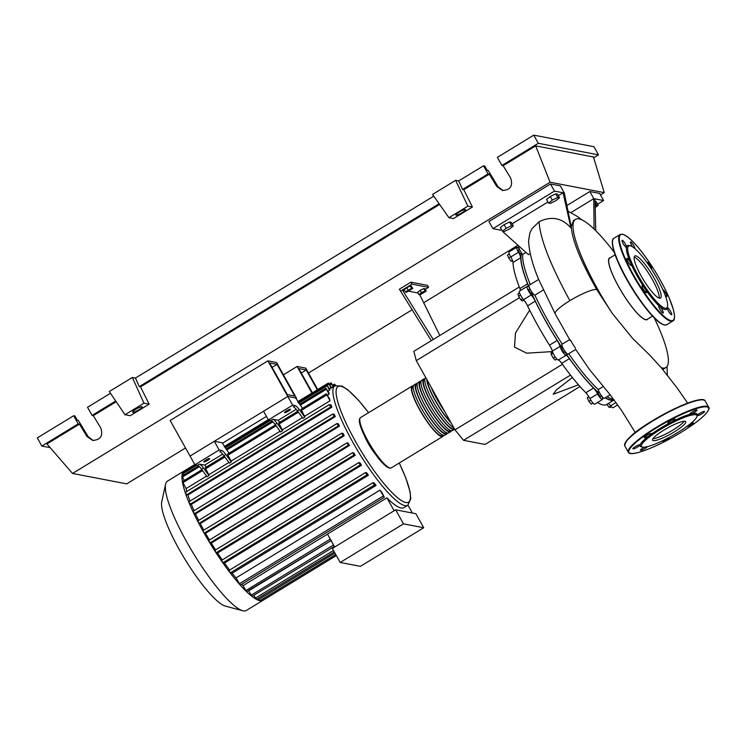 <?xml version="1.0" encoding="UTF-8"?>
<svg xmlns="http://www.w3.org/2000/svg" width="746" height="746" viewBox="0 0 746 746"><rect width="100%" height="100%" fill="white"/><g stroke="black" fill="none" stroke-linecap="round" stroke-linejoin="round"><path stroke-width="1.12" d="M312.36 392.806L298.81 368.561L306.233 369.988L317.302 389.794M306.233 369.988L301.291 373M317.712 389.543L305.748 368.123L297.095 366.463L311.949 393.049M297.095 366.463L283.415 374.809M613.818 399.548A87.012 17.801 -121.4 0 1 605.398 397.683M598.46 392.48A87.012 17.801 -121.4 0 1 564.899 352M562.325 348.177A87.012 17.801 -121.4 0 1 545.54 320.677A87.012 17.801 -121.4 0 1 531.646 293.15M521.976 253.491L520.969 254.106A2.303 0.476 -121.4 0 1 520.121 253.454A2.303 0.476 -121.4 0 1 518.862 251.439A2.303 0.476 -121.4 0 1 518.573 250.171L519.58 249.565M531.385 293.262A2.303 0.476 -121.4 0 1 531.329 293.346A2.303 0.476 -121.4 0 1 531.236 293.355A2.303 0.476 -121.4 0 1 529.623 291.444A2.303 0.476 -121.4 0 1 528.933 289.411A2.303 0.476 -121.4 0 1 529.026 289.401M565.319 351.748L564.312 352.354A2.303 0.476 -121.4 0 1 563.081 351.207A2.303 0.476 -121.4 0 1 561.897 348.904A2.303 0.476 -121.4 0 1 561.915 348.419L562.913 347.813M601.602 395.958L600.595 396.574A2.303 0.476 -121.4 0 1 598.786 394.485A2.303 0.476 -121.4 0 1 598.199 392.638L599.197 392.032M405.414 292.022L411.578 288.264L412.706 288.488L406.551 292.236L405.414 292.022L404.136 289.728L406.645 287.742L407.931 290.035M406.645 287.742L410.291 285.97L411.578 288.264M410.291 285.97L411.428 286.194L412.706 288.488M418.935 294.614L421.443 292.628L425.089 290.865L426.227 291.08L420.073 294.838L418.935 294.614L417.648 292.32L420.166 290.334L421.443 292.628M420.166 290.334L423.812 288.571L425.089 290.865M423.812 288.571L424.94 288.786L426.227 291.08M418.04 293.01L408.668 291.21M404.519 290.418L402.402 290.007L412.016 284.142L410.915 282.165L427.505 285.354L428.605 287.331L412.016 284.142M425.267 289.364L428.605 287.331M410.915 282.165L399.371 289.206L431.309 340.67M433.23 339.495L402.402 290.007L400.471 291.182M419.765 294.773L439.823 335.476M570.494 375.107L463.564 440.317L485.068 444.448L580.015 386.54M463.564 440.317L454.967 429.836L416.287 360.626L519.477 297.701M454.967 429.836L562.409 364.318M529.66 310.15L515.477 333.005L514.526 347.123L526.657 353.175L552.432 351.58M416.287 360.626L413.834 351.329L519.319 287.005M572.415 377.532L556.451 389.841L553.215 394.27L578.495 384.815M611.403 406.682L610.135 407.456L608.997 407.241L606.918 404.313M610.881 406.085L608.997 407.241M592.949 403.036L591.149 404.136L588.902 401.395L587.223 397.926L588.771 396.592M588.948 396.872L587.223 397.926M590.869 400.192L588.902 401.395M555.183 356.886L553.224 358.08L555.229 360.094L556.898 359.078M552.544 351.935L551.145 352.793L551.182 354.425L553.224 358.08M553.094 353.259L551.182 354.425M520.531 295.09L518.582 296.274L520.848 299.864L522.47 301.02L523.944 300.116M522.778 298.689L520.848 299.864M519.552 292.87L517.938 293.849L518.582 296.274M509.266 253.845L507.513 254.918L508.707 257.976L511.047 261.249L512.744 261.119M510.674 256.783L508.707 257.976M512.483 260.373L511.047 261.249M529.8 288.889A87.012 17.801 -121.4 0 1 521.426 253.836M513.024 262.433L520.717 257.743A6.91 1.417 58.6 0 0 518.479 252.269L510.786 256.96A6.91 1.417 -121.4 0 1 513.024 262.433A87.468 17.895 58.6 0 0 519.915 288.553A6.91 1.417 -121.4 0 1 520.456 290.539M520.717 257.743A87.468 17.895 58.6 0 0 527.608 283.853L519.915 288.553M527.133 286.464L519.44 291.154A5.754 1.175 58.6 0 0 520.242 294.521A5.754 1.175 58.6 0 0 523.561 299.659A6.91 1.417 -121.4 0 1 527.553 305.869L535.255 301.17A6.91 1.417 58.6 0 0 531.255 294.968A5.754 1.175 58.6 0 1 527.944 289.83A5.754 1.175 58.6 0 1 527.133 286.464A5.754 1.175 58.6 0 1 527.506 286.473A6.91 1.417 58.6 0 0 527.963 286.492A6.91 1.417 58.6 0 0 527.608 283.853M518.479 252.269A5.754 1.175 58.6 0 1 516.782 247.224A5.754 1.175 58.6 0 1 519.169 249.183A6.91 1.417 58.6 0 0 519.505 249.602M602.106 396.62A6.91 1.417 58.6 0 0 602.348 398.019A5.754 1.175 58.6 0 1 602.395 399.52L594.693 404.211A5.754 1.175 58.6 0 1 589.937 398.588L597.63 393.888A6.91 1.417 58.6 0 0 593.555 388.06L585.852 392.76A6.91 1.417 -121.4 0 1 589.937 398.588M597.49 402.514A87.468 17.895 58.6 0 0 606.601 404.509L614.098 399.931M605.183 397.823A87.468 17.895 58.6 0 0 614.098 399.921M608.279 403.483A6.91 1.417 -121.4 0 1 610.638 405.777A5.754 1.175 58.6 0 0 613.025 407.736L617.697 404.892M561.71 363.33L569.403 358.639A6.91 1.417 58.6 0 0 566 355.338L558.297 360.038A6.91 1.417 -121.4 0 1 561.71 363.33A87.468 17.895 58.6 0 0 585.852 392.76M569.403 358.639A87.468 17.895 58.6 0 0 593.555 388.06M527.553 305.869A87.468 17.895 58.6 0 0 549.504 345.137A6.91 1.417 -121.4 0 1 552.31 351.114A5.754 1.175 58.6 0 0 555.052 356.7A5.754 1.175 58.6 0 0 558.297 360.038M552.31 351.114L560.013 346.414A6.91 1.417 58.6 0 0 557.197 340.446L549.504 345.137M535.255 301.17A87.468 17.895 58.6 0 0 557.197 340.446M560.013 346.414A5.754 1.175 58.6 0 0 562.754 352.009A5.754 1.175 58.6 0 0 566 355.338M597.63 393.888A5.754 1.175 58.6 0 0 602.395 399.52M516.782 247.224L509.08 251.915A5.754 1.175 58.6 0 0 510.786 256.96M443.553 435.394A29.467 6.033 -121.4 0 1 442.863 436.429A29.467 6.033 -121.4 0 1 441.66 436.578A29.467 6.033 -121.4 0 1 420.986 412.081A29.467 6.033 -121.4 0 1 412.174 386.102A29.467 6.033 -121.4 0 1 413.368 385.952A29.467 6.033 -121.4 0 1 413.405 385.962M416.016 383.752L414.095 384.927A29.467 6.033 58.6 0 0 422.907 410.906A29.467 6.033 58.6 0 0 443.59 435.403A29.467 6.033 58.6 0 0 444.784 435.254L446.705 434.079A29.467 6.033 -121.4 0 1 445.511 434.228A29.467 6.033 -121.4 0 1 424.828 409.74A29.467 6.033 -121.4 0 1 416.016 383.752A29.467 6.033 -121.4 0 1 417.219 383.603A29.467 6.033 -121.4 0 1 417.256 383.612M451.246 430.703A29.467 6.033 -121.4 0 1 450.556 431.729A29.467 6.033 -121.4 0 1 449.362 431.887A29.467 6.033 -121.4 0 1 428.68 407.391A29.467 6.033 -121.4 0 1 419.867 381.411L417.947 382.586A29.467 6.033 58.6 0 0 426.759 408.566A29.467 6.033 58.6 0 0 447.432 433.053A29.467 6.033 -121.4 0 1 446.705 434.079M447.432 433.053A29.467 6.033 58.6 0 0 448.635 432.904L450.556 431.729M419.867 381.411A29.467 6.033 -121.4 0 1 421.07 381.262A29.467 6.033 -121.4 0 1 421.098 381.262M423.719 379.061L421.788 380.236A29.467 6.033 58.6 0 0 430.601 406.216A29.467 6.033 58.6 0 0 451.283 430.712A29.467 6.033 58.6 0 0 452.477 430.563L454.407 429.388A29.467 6.033 -121.4 0 1 453.204 429.537A29.467 6.033 -121.4 0 1 432.531 405.041A29.467 6.033 -121.4 0 1 423.719 379.061A29.467 6.033 -121.4 0 1 424.912 378.912A29.467 6.033 -121.4 0 1 424.95 378.921M427.244 380.236A28.553 5.837 58.6 0 0 450.584 421.984M424.847 379.453L424.194 379.845A28.553 5.837 58.6 0 0 432.736 405.013A28.553 5.837 58.6 0 0 452.766 428.745A28.553 5.837 58.6 0 0 453.922 428.596L454.183 428.437M420.996 381.803L420.343 382.194A28.553 5.837 58.6 0 0 428.885 407.363A28.553 5.837 58.6 0 0 448.915 431.095A28.553 5.837 58.6 0 0 450.08 430.946L450.724 430.554M417.145 384.143L416.501 384.544A28.553 5.837 58.6 0 0 425.034 409.713A28.553 5.837 58.6 0 0 445.073 433.435A28.553 5.837 58.6 0 0 446.229 433.295L446.873 432.894M413.303 386.493L412.65 386.885A28.553 5.837 58.6 0 0 421.192 412.053A28.553 5.837 58.6 0 0 441.222 435.785A28.553 5.837 58.6 0 0 442.378 435.636L443.031 435.244M425.863 377.756L425.64 377.886A29.467 6.033 58.6 0 0 433.426 402.085A29.467 6.033 58.6 0 0 453.885 427.896M451.097 422.907A29.467 6.033 -121.4 0 1 426.731 379.313M431.113 387.155A29.467 6.033 58.6 0 0 444.775 411.605M263.375 600.054A75.747 15.498 -121.4 0 1 262.993 600.325L246.367 610.461A75.747 15.498 -121.4 0 1 243.289 610.853A75.747 15.498 -121.4 0 1 242.73 610.722A75.747 15.498 -121.4 0 1 193.699 553.858A75.747 15.498 -121.4 0 1 165.593 484.229A75.747 15.498 -121.4 0 1 167.486 481.114L184.113 470.978A75.747 15.498 -121.4 0 1 184.523 470.763L194.771 464.516M262.993 600.325A75.747 15.498 -121.4 0 1 262.573 600.539A75.747 15.498 -121.4 0 1 259.916 600.707L258.247 598.32M284.72 412.659A3.338 0.597 -29.2 0 1 284.59 412.585A3.338 0.597 -29.2 0 1 286.912 410.608A3.338 0.597 -29.2 0 1 290.297 409.256A3.338 0.597 -29.2 0 1 290.418 409.33A3.338 0.597 -29.2 0 1 288.105 411.298A3.338 0.597 -29.2 0 1 284.72 412.659M203.9 461.942A3.338 0.597 -29.2 0 1 203.779 461.867A3.338 0.597 -29.2 0 1 206.101 459.89A3.338 0.597 -29.2 0 1 209.486 458.538A3.338 0.597 -29.2 0 1 209.607 458.613A3.338 0.597 -29.2 0 1 207.285 460.59A3.338 0.597 -29.2 0 1 203.9 461.942M334.684 547.005L327.466 534.089L386.922 497.824A69.993 14.314 58.6 0 0 401.078 507.989A69.993 14.314 58.6 0 0 403.922 507.634L407.773 505.294A69.993 14.314 -121.4 0 1 404.929 505.648A69.993 14.314 -121.4 0 1 352.653 441.94A69.993 14.314 -121.4 0 1 334.889 385.766L329.518 389.048L331.047 388.116L328.454 382.996L331.532 387.817M403.502 523.86L423.719 527.739L415.867 513.705L395.66 509.826L332.352 548.431L340.204 562.465L403.502 523.86L395.66 509.826M423.719 527.739L360.411 566.354L340.204 562.465M407.969 505.163L412.37 513.034M386.922 497.824L394.14 510.749M336.334 555.556L262.583 600.539L261.706 599.644M335.747 554.492L259.916 600.707A75.747 15.498 -121.4 0 1 256.4 599.355L253.929 595.429M334.311 551.928L256.4 599.355A75.747 15.498 -121.4 0 1 251.999 596.408L248.66 590.851L331.093 540.58M334.339 546.389L251.999 596.408A75.747 15.498 -121.4 0 1 246.6 591.699L243.047 585.657A69.993 14.314 -121.4 0 1 241.695 584.267M329.508 390.205L326.711 384.712L329.788 389.533A69.993 14.314 58.6 0 0 329.508 390.205L327.979 391.137M329.051 394.233L325.937 388.181L329.051 393.049A69.993 14.314 58.6 0 0 329.051 394.233L327.522 395.166M330.012 400.798L326.375 393.813L329.62 398.914A69.993 14.314 58.6 0 0 330.012 400.798L304.62 416.287A69.993 14.314 58.6 0 0 304.816 417.135L302.895 418.31L297.393 410.813L299.323 409.638A9.213 1.884 58.6 0 0 295.257 405.656L293.337 406.831A9.213 1.884 -121.4 0 1 297.393 410.813M302.4 417.639L282.296 429.901A69.993 14.314 58.6 0 0 282.492 430.75L280.571 431.925L275.078 424.427L276.999 423.252A9.213 1.884 58.6 0 0 272.933 419.261L278.202 420.278L279.675 422.292M280.086 431.253L231.111 461.112A69.993 14.314 58.6 0 0 231.316 461.96L229.386 463.135L223.893 455.638L225.814 454.463A9.213 1.884 58.6 0 0 221.749 450.481L219.828 451.656A9.213 1.884 -121.4 0 1 223.893 455.638M228.901 462.464L208.787 474.726A69.993 14.314 58.6 0 0 208.992 475.575L207.071 476.75L201.569 469.253L203.499 468.078A9.213 1.884 58.6 0 0 199.434 464.096L204.693 465.103L206.176 467.117M206.577 476.079L186.09 488.574L182.453 481.59L201.914 469.719M186.826 491.493A69.993 14.314 -121.4 0 1 186.09 488.574M186.696 494.785L330.618 407.008L329.238 404.649L331.121 404.985A69.993 14.314 58.6 0 0 331.821 407.241L187.889 495.018L186.696 494.785L185.306 492.416L329.21 404.696M190.034 501.079A69.993 14.314 -121.4 0 1 187.889 495.018M190.211 504.175L334.143 416.399L332.763 414.03L334.357 414.319A69.993 14.314 58.6 0 0 335.271 416.613L191.34 504.389L190.211 504.175L188.831 501.806L332.735 414.077M194.053 510.702A69.993 14.314 -121.4 0 1 191.34 504.389M194.408 513.696L338.339 425.919L336.959 423.551L338.376 423.803A69.993 14.314 58.6 0 0 339.449 426.134L195.517 513.901L194.408 513.696L193.028 511.327L336.931 423.597M198.669 520.391A69.993 14.314 -121.4 0 1 195.517 513.901M199.154 523.31L343.076 435.543L341.696 433.174L343.001 433.407A69.993 14.314 58.6 0 0 344.204 435.757L200.273 523.533L199.154 523.31L197.765 520.95L341.668 433.221M203.817 530.154A69.993 14.314 -121.4 0 1 200.273 523.533M349.473 445.474L348.298 445.25L346.918 442.891L348.149 443.105A69.993 14.314 58.6 0 0 349.473 445.474L205.542 533.25L204.367 533.026L203.341 531.767A75.747 15.498 -121.4 0 1 198.016 521.874A75.747 15.498 -121.4 0 1 193.195 512.073A75.747 15.498 -121.4 0 1 188.924 502.384A75.747 15.498 -121.4 0 1 185.334 492.817A75.747 15.498 -121.4 0 1 182.416 481.785A75.747 15.498 -121.4 0 1 181.968 476.051L198.567 465.858M209.449 539.992A69.993 14.314 -121.4 0 1 205.542 533.25M355.236 455.293L353.986 455.06L352.606 452.691L353.79 452.897A69.993 14.314 58.6 0 0 355.236 455.293L211.304 543.069L210.055 542.827L208.675 540.468L352.569 452.738M215.585 549.914A69.993 14.314 -121.4 0 1 211.304 543.069M361.521 465.215L360.159 464.954L358.779 462.585L359.936 462.79A69.993 14.314 58.6 0 0 361.521 465.215L217.59 552.991L216.228 552.73L214.848 550.362L358.742 462.632M222.28 559.92A69.993 14.314 -121.4 0 1 217.59 552.991M368.403 475.249L366.873 474.95L365.484 472.591L366.668 472.796A69.993 14.314 58.6 0 0 368.403 475.249L224.471 563.025L222.942 562.726L221.562 560.358L365.456 472.638M229.675 570.047A69.993 14.314 -121.4 0 1 224.471 563.025M376.077 485.432L374.25 485.087L372.869 482.718L374.128 482.942A69.993 14.314 58.6 0 0 376.077 485.432L232.146 573.208L230.327 572.853L228.938 570.494L372.841 482.765M236.025 577.926L379.956 490.15L384.33 497.284L240.399 585.06L236.025 577.926A69.993 14.314 -121.4 0 1 232.146 573.208M379.956 490.15A69.993 14.314 58.6 0 0 381.821 492.323L384.33 497.284M243.047 585.657L327.503 534.155M331.373 540.337L246.6 591.699A75.747 15.498 -121.4 0 1 239.979 584.771A75.747 15.498 -121.4 0 1 229.777 572.341A75.747 15.498 -121.4 0 1 222.252 562.018A75.747 15.498 -121.4 0 1 215.417 551.835A75.747 15.498 -121.4 0 1 209.132 541.755A75.747 15.498 -121.4 0 1 203.341 531.767L202.987 530.658L346.89 442.938M199.434 464.096L197.504 465.262A9.213 1.884 -121.4 0 1 201.569 469.253M222.709 454.118L204.693 465.103M197.504 465.262L194.911 464.767L219.156 449.978L221.749 450.481M225.814 454.463L231.316 461.96M272.933 419.261L271.012 420.436A9.213 1.884 -121.4 0 1 275.078 424.427M296.209 409.293L278.202 420.278M271.012 420.436L268.411 419.942L292.656 405.153L295.257 405.656M224.238 456.104L205.159 467.742L208.787 474.726M208.992 475.575L203.499 468.078M282.492 430.75L276.999 423.252M297.738 411.279L278.659 422.917L282.296 429.901M299.323 409.638L304.816 417.135M326.375 393.813L300.983 409.302L304.62 416.287M275.423 424.894L227.474 454.127L231.111 461.112M268.411 419.942L263.552 411.242L287.797 396.452L190.044 456.067L214.288 441.278L222.149 442.788L229.013 453.186M267.898 360.859L276.552 362.519L296.442 398.112L287.797 396.452L267.898 360.859L170.153 420.474L194.911 464.767M214.288 441.278L219.156 449.978M292.656 405.153L287.797 396.452L295.658 397.963L302.522 408.36M335.607 385.402L334.516 384.153L335.085 385.654M333.555 386.587L331.065 382.829L333.061 386.885M343.076 435.543L344.204 435.757M330.618 407.008L331.821 407.241M338.339 425.919L339.449 426.134M334.143 416.399L335.271 416.613M183.824 474.848L182.779 472.488A75.747 15.498 -121.4 0 1 184.113 470.978M184.271 480.48L181.968 476.051A75.747 15.498 -121.4 0 1 182.751 472.516L195.312 464.842M184.616 471.369L184.523 470.763M376.096 455.125A18.883 3.861 -121.4 0 1 364.971 436.904M242.73 610.722L225.376 606.116A62.487 12.785 -121.4 0 1 184.924 559.202A62.487 12.785 -121.4 0 1 161.742 501.769L165.593 484.229M277.046 364.374L269.623 362.957L287.303 394.597L294.726 396.014L277.046 364.374L272.103 367.396M296.442 398.112L295.92 398.429M266.443 416.408L222.42 443.264M615.105 254.796L609.696 258.088A35.92 7.348 58.6 0 0 618.816 286.912A35.92 7.348 58.6 0 0 647.099 319.419L652.508 316.127M614.266 252.325A86.806 17.755 58.6 0 0 575.511 219.343A86.806 17.755 58.6 0 0 597.546 289A86.806 17.755 58.6 0 0 612.345 313.469L596.697 289.523C580.724 261.128 572.266 240.361 571.333 227.232L570.942 227.903C561.952 217.841 551.331 215.79 539.078 221.739L531.991 228.677L529.837 233.078L528.588 240.93C529.147 251.98 532.495 264.811 538.659 279.442L555.155 313.768A24.31 4.345 150.8 0 1 555.145 313.749L570.084 340.4M649.971 355.338L632.468 338.199L612.345 313.469M661.254 367.713A86.806 17.755 58.6 0 0 665.898 367.564A86.806 17.755 58.6 0 0 654.326 318.001M647.817 318.99A36.153 7.395 -121.4 0 1 618.76 286.902A36.153 7.395 -121.4 0 1 610.414 257.659M571.324 226.495L573.543 220.546L575.511 219.343M570.942 227.903L563.071 192.757L564.302 193L571.333 227.232M513.323 225.954L509.555 228.938L504.082 231.586L502.384 231.26L506.152 228.276L511.616 225.628L513.323 225.954L511.29 222.317L509.583 221.991L511.616 225.628M506.152 228.276L504.119 224.639L500.352 227.623L501.76 230.15M504.119 224.639L509.583 221.991M548.562 203.099L552.329 200.114L557.794 197.466L559.5 197.793L555.733 200.767L550.268 203.425L548.562 203.099L546.529 199.462L550.296 196.478L552.329 200.114M550.296 196.478L555.761 193.829L557.794 197.466M555.761 193.829L557.467 194.156L559.5 197.793M595.345 205.458L598.208 205.225L595.429 207.416M595.205 202.576L596.502 204.898M595.149 201.392L596.166 201.588L598.208 205.225M607.104 396.648A87.468 17.895 58.6 0 0 613.557 399.203M575.679 349.389L589.508 369.559L610.06 394.662L621.437 410.291L635.266 432.521M603.178 386.568L598.245 389.571A5.754 1.175 58.6 0 0 601.173 395.361A5.754 1.175 58.6 0 0 604.316 398.345L610.163 394.783M568.704 353.725A87.468 17.895 58.6 0 0 598.245 389.571M570.047 339.598L575.427 348.251M569.636 339.663L562.036 344.298A5.754 1.175 58.6 0 0 564.032 349.827A5.754 1.175 58.6 0 0 568.032 354.126L575.716 349.445M538.649 279.442L529.063 285.289A5.754 1.175 58.6 0 0 530.854 290.483A5.754 1.175 58.6 0 0 534.891 295.155L543.247 290.063M534.891 295.155A87.468 17.895 58.6 0 0 562.27 344.167M502.394 231.26L528.466 254.703L530.238 253.584M518.563 246.814A5.754 1.175 58.6 0 0 522.713 254.433L525.725 252.586M522.713 254.433A87.468 17.895 58.6 0 0 530.285 284.543M571.007 212.554L593.788 198.66L595.019 198.893L595.737 230.645M567.081 205.402L589.816 191.536L593.788 198.66L594.049 229.003M512.129 223.828L547.946 201.989M558.316 195.666L563.071 192.757L554.474 191.107L492.901 228.658L501.498 230.309M596.697 289.523A24.31 4.345 150.8 0 0 569.888 300.666A24.31 4.345 150.8 0 0 555.145 313.749M595.019 198.893L603.617 200.543L597.63 204.199M589.816 191.536L599.644 193.428L603.617 200.543M492.901 228.658L488.919 221.543L550.492 183.992L554.474 191.107M550.492 183.992L560.321 185.875L564.302 193M654.223 278.286A24.655 5.045 -121.4 0 1 660.48 298.074A24.655 5.045 -121.4 0 1 641.066 275.759A24.655 5.045 -121.4 0 1 634.809 255.971A24.655 5.045 -121.4 0 1 654.223 278.286M634.165 257.09A24.655 5.045 -121.4 0 1 652.302 279.461A24.655 5.045 -121.4 0 1 659.194 298.13M667.493 306.587L667.232 307.8A37.3 7.628 -121.4 0 1 667.222 307.818A4.14 0.849 -121.4 0 1 667.325 307.65A4.14 0.849 -121.4 0 1 670.589 311.399A4.14 0.849 -121.4 0 1 671.642 314.728A4.14 0.849 -121.4 0 1 668.379 310.979A4.14 0.849 -121.4 0 1 667.222 307.818A37.3 7.628 -121.4 0 1 659.604 306.354A4.14 0.849 -121.4 0 1 663.213 312.229A4.14 0.849 -121.4 0 1 663.175 313.106A4.14 0.849 -121.4 0 1 660.965 311.035A4.14 0.849 -121.4 0 1 658.83 306.895A4.14 0.849 -121.4 0 1 658.867 306.028A4.14 0.849 -121.4 0 1 659.604 306.354A37.3 7.628 -121.4 0 1 644.535 287.984A4.14 0.849 -121.4 0 1 646.428 292.693A4.14 0.849 -121.4 0 1 646.26 292.712A4.14 0.849 -121.4 0 1 643.35 289.262A4.14 0.849 -121.4 0 1 642.11 285.615A4.14 0.849 -121.4 0 1 642.278 285.587A4.14 0.849 -121.4 0 1 644.535 287.984A37.3 7.628 -121.4 0 1 636.925 275.582A37.3 7.628 -121.4 0 1 630.827 263.469A37.3 7.628 -121.4 0 1 626.528 247.159A37.3 7.628 -121.4 0 1 629.242 245.518L630.445 245.835A36.377 7.441 -121.4 0 1 657.347 278.883A36.377 7.441 -121.4 0 1 667.493 306.587A36.377 7.441 -121.4 0 1 637.942 275.162A36.377 7.441 -121.4 0 1 630.445 245.835M647.23 262.89A4.14 0.849 -121.4 0 1 647.323 262.294A4.14 0.849 -121.4 0 1 647.491 262.275A4.14 0.849 -121.4 0 1 650.4 265.716A4.14 0.849 -121.4 0 1 651.64 269.371A4.14 0.849 -121.4 0 1 651.631 269.371M662.765 289.532A4.14 0.849 -121.4 0 1 664.08 290.707A4.14 0.849 -121.4 0 1 666.346 294.334A4.14 0.849 -121.4 0 1 666.859 296.61A4.14 0.849 -121.4 0 1 665.329 295.444A4.14 0.849 -121.4 0 1 665.152 295.22M629.671 264.27A4.14 0.849 -121.4 0 1 627.395 260.652A4.14 0.849 -121.4 0 1 626.892 258.368A4.14 0.849 -121.4 0 1 628.421 259.543A4.14 0.849 -121.4 0 1 630.827 263.469A4.14 0.849 -121.4 0 1 631.2 265.445A4.14 0.849 -121.4 0 1 629.671 264.27M623.162 243.578A4.14 0.849 -121.4 0 1 622.108 240.259A4.14 0.849 -121.4 0 1 625.372 244.007A4.14 0.849 -121.4 0 1 626.528 247.159A4.14 0.849 -121.4 0 1 626.426 247.336A4.14 0.849 -121.4 0 1 623.162 243.578M632.701 246.926A4.14 0.849 -121.4 0 1 630.538 242.748A4.14 0.849 -121.4 0 1 630.566 241.881A4.14 0.849 -121.4 0 1 632.776 243.951A4.14 0.849 -121.4 0 1 634.911 248.082A4.14 0.849 -121.4 0 1 635.005 248.679M653.291 440.625A18.995 3.394 -29.2 0 1 652.582 440.205A18.995 3.394 -29.2 0 1 665.786 428.959A18.995 3.394 -29.2 0 1 685.042 421.257A18.995 3.394 -29.2 0 1 685.751 421.676A18.995 3.394 -29.2 0 1 672.547 432.922A18.995 3.394 -29.2 0 1 653.291 440.625M642.399 447.087L641.178 446.761A32.693 5.847 -29.2 0 1 640.143 444.905A4.14 0.737 -29.2 0 1 634.855 448.421A4.14 0.737 -29.2 0 1 632.897 448.794A4.14 0.737 -29.2 0 1 634.473 447.171A4.14 0.737 -29.2 0 1 638.184 445.129A4.14 0.737 -29.2 0 1 640.133 444.747A4.14 0.737 -29.2 0 1 640.143 444.905A32.693 5.847 -29.2 0 1 650.204 434.974A4.14 0.737 -29.2 0 1 644.395 437.706A4.14 0.737 -29.2 0 1 644.246 437.613A4.14 0.737 -29.2 0 1 647.127 435.16A4.14 0.737 -29.2 0 1 651.323 433.482A4.14 0.737 -29.2 0 1 651.482 433.566A4.14 0.737 -29.2 0 1 650.204 434.974A32.693 5.847 -29.2 0 1 671.12 422.227A4.14 0.737 -29.2 0 1 667.81 423.243A4.14 0.737 -29.2 0 1 668.192 422.562A4.14 0.737 -29.2 0 1 672.109 420.026A4.14 0.737 -29.2 0 1 675.046 419.196A4.14 0.737 -29.2 0 1 674.654 419.877A4.14 0.737 -29.2 0 1 671.12 422.227A32.693 5.847 -29.2 0 1 690.628 414.114A4.14 0.737 -29.2 0 1 689.789 414.105A4.14 0.737 -29.2 0 1 692.297 411.867A4.14 0.737 -29.2 0 1 697.025 410.058A4.14 0.737 -29.2 0 1 694.507 412.296A4.14 0.737 -29.2 0 1 690.628 414.114A32.693 5.847 -29.2 0 1 696.046 413.489A32.693 5.847 -29.2 0 1 697.305 415.391L697.305 415.391A4.14 0.737 -29.2 0 1 702.592 411.885A4.14 0.737 -29.2 0 1 704.55 411.503A4.14 0.737 -29.2 0 1 702.974 413.125A4.14 0.737 -29.2 0 1 699.263 415.168A4.14 0.737 -29.2 0 1 697.314 415.55A4.14 0.737 -29.2 0 1 697.305 415.401L696.941 416.594A31.77 5.679 -29.2 0 1 672.305 435.692A31.77 5.679 -29.2 0 1 642.614 447.134A31.77 5.679 -29.2 0 1 642.399 447.087A31.77 5.679 -29.2 0 1 661.04 429.099A31.77 5.679 -29.2 0 1 695.72 414.748A31.77 5.679 -29.2 0 1 696.941 416.594M647.509 446.621A4.14 0.737 -29.2 0 1 645.15 448.43A4.14 0.737 -29.2 0 1 640.422 450.239A4.14 0.737 -29.2 0 1 642.94 448.001A4.14 0.737 -29.2 0 1 644.413 447.18M691.244 423.066A4.14 0.737 -29.2 0 1 693.053 422.6A4.14 0.737 -29.2 0 1 693.202 422.684A4.14 0.737 -29.2 0 1 690.628 424.959A4.14 0.737 -29.2 0 1 686.357 426.824M669.656 437.156A4.14 0.737 -29.2 0 1 669.255 437.734A4.14 0.737 -29.2 0 1 665.339 440.271A4.14 0.737 -29.2 0 1 662.401 441.1A4.14 0.737 -29.2 0 1 662.457 440.821M684.25 421.21A18.995 3.394 -29.2 0 1 669.721 431.925A18.995 3.394 -29.2 0 1 652.983 438.685M456.058 215.184A5.53 0.988 -29.2 0 1 455.843 215.062A5.53 0.988 -29.2 0 1 459.685 211.799A5.53 0.988 -29.2 0 1 465.29 209.551A5.53 0.988 -29.2 0 1 465.495 209.673A5.53 0.988 -29.2 0 1 461.653 212.946A5.53 0.988 -29.2 0 1 456.058 215.184M132.788 412.324A5.53 0.988 -29.2 0 1 132.583 412.202A5.53 0.988 -29.2 0 1 136.425 408.939A5.53 0.988 -29.2 0 1 142.02 406.691A5.53 0.988 -29.2 0 1 142.234 406.812A5.53 0.988 -29.2 0 1 138.392 410.086A5.53 0.988 -29.2 0 1 132.788 412.324M110.455 393.291L87.524 407.279L92.075 415.419L93.306 415.662L100.803 428.008C103.312 435.823 100.579 439.963 92.607 440.429L86.946 436.457L79.449 424.11L78.218 423.868L73.668 415.727L74.898 415.96L77.239 420.157L78.274 420.352L88.196 436.699L93.231 440.522M458.697 180.914L462.557 189.484L463.788 189.717L472.405 207.034L453.475 218.578L448.943 217.711L432.54 194.408L455.629 180.327L458.697 180.914L483.52 165.78L484.751 166.013L487.091 170.209L488.126 170.405L498.048 186.752L503.084 190.575M92.075 415.419L115.705 401.012M50.141 447.637L41.851 446.052L37.3 437.902L73.668 415.727M41.851 446.052L78.218 423.868M132.359 377.467L143.941 403.176L125.011 414.72L109.27 391.547L132.359 377.467L135.436 378.054L433.752 196.133M93.306 415.662L116.171 401.712M185.53 447.982L126.699 483.865L72.521 473.458L46.933 443.935L79.449 424.11M501.927 165.472L538.295 143.297L533.744 135.147L497.377 157.331L501.927 165.472L503.158 165.715L510.656 178.061C513.164 185.885 510.432 190.025 502.459 190.482L496.799 186.509L489.301 174.163L488.07 173.93L483.52 165.78M533.744 135.147L593.947 146.71L598.497 154.86L593.676 157.798M462.557 189.484L488.07 173.93M463.788 189.717L489.301 174.163M538.295 143.297L598.497 154.86M503.158 165.715L535.675 145.88L593.424 156.968L604.26 192.627L600.483 194.93M135.436 378.054L139.297 386.624L140.518 386.866L149.135 404.173L143.941 403.176M149.135 404.173L130.205 415.718L125.011 414.72M72.521 473.458L550.082 182.22L604.26 192.627M535.675 145.88L550.082 182.22M140.518 386.866L439.618 204.46M139.297 386.624L439.133 203.77M448.943 217.711L467.873 206.166L455.629 180.327M472.405 207.034L467.873 206.166M517.248 245.695L423.691 302.745M412.09 309.823L308.471 373.009M610.638 405.777L616 402.514M531.255 294.968L523.561 299.659M391.296 467.873A29.467 6.033 -121.4 0 1 390.093 468.022A29.467 6.033 -121.4 0 1 369.41 443.534A29.467 6.033 -121.4 0 1 360.607 417.555C358.985 418.525 358.919 421.341 360.393 426.003L363.004 432.755L370.305 446.444C378.166 459.06 384.554 466.287 389.477 468.143L391.296 467.873L442.863 436.429M359.777 419.439A28.553 5.837 58.6 0 0 369.839 445.632A28.553 5.837 58.6 0 0 388.88 467.705M399.241 463.024A67.69 13.848 -121.4 0 1 405.749 502.496A67.69 13.848 -121.4 0 1 355.189 440.886A67.69 13.848 -121.4 0 1 336.754 388.032A67.69 13.848 -121.4 0 1 368.552 412.706M258.881 599.458L334.945 553.066M255.43 598.124L333.509 550.501M251.113 595.233L333.546 544.962M245.816 590.599L330.264 539.097M205.504 468.852L224.9 457.018M182.798 482.699L202.586 470.633M279.013 424.026L298.409 412.193M301.328 410.412L326.729 394.923M227.828 455.237L276.085 425.807M333.341 386.195L334.87 385.262M329.891 384.861L331.41 383.929M204.367 533.026L348.298 445.25M210.055 542.827L353.986 455.06M230.327 572.853L374.25 485.087M216.228 552.73L360.159 464.954M222.942 562.726L366.873 474.95M327.196 385.076L328.8 384.097M183.124 473.598L196.963 465.159M225.18 447.954L270.472 420.334M298.689 403.129L327.056 385.822M182.36 477.067L199.424 466.66M226.7 450.025L272.933 421.835M300.2 405.199L326.291 389.291M239.307 583.81L383.239 496.034M539.088 221.739C540.029 238.534 550.296 264.839 569.897 300.666M663.968 324.808A50.196 10.267 -121.4 0 1 631.181 287.061A50.196 10.267 -121.4 0 1 612.634 240.632M664.649 324.986A50.653 10.36 -121.4 0 1 626.817 278.883A50.653 10.36 -121.4 0 1 613.958 238.235C611.879 238.934 611.785 242.954 613.66 250.311L617.828 261.669C621.353 269.8 625.875 278.389 631.396 287.443C645.299 309.515 656.275 322.048 664.341 325.042L666.71 324.724A50.653 10.36 -121.4 0 1 664.649 324.986M620.112 234.477L622.481 234.16C630.547 237.163 641.523 249.696 655.426 271.768C660.947 280.822 665.469 289.411 668.994 297.533L673.162 308.9C675.037 316.248 674.934 320.276 672.864 320.976A50.653 10.36 -121.4 0 1 670.803 321.228A50.653 10.36 -121.4 0 1 632.972 275.134A50.653 10.36 -121.4 0 1 620.112 234.477L613.958 238.235M670.971 320.603A50.196 10.267 -121.4 0 1 633.485 274.92A50.196 10.267 -121.4 0 1 622.779 234.384A50.196 10.267 -121.4 0 1 660.266 280.067A50.196 10.267 -121.4 0 1 670.971 320.603M628.309 452.216A46.047 8.234 -29.2 0 1 656.219 427.393A46.047 8.234 -29.2 0 1 706.984 406.281A46.047 8.234 -29.2 0 1 708.7 407.288C709.744 407.605 709.064 409.451 706.648 412.846C701.986 418.245 693.407 424.791 680.902 432.484C657.291 446.985 630.044 457.596 628.309 452.216L624.766 445.894C625.092 439.972 634.352 431.57 652.563 420.697A45.59 8.15 -29.2 0 1 703.441 399.959A46.047 8.234 -29.2 0 1 705.166 400.956C703.422 395.585 676.184 406.197 652.563 420.697A45.59 8.15 -29.2 0 0 624.812 443.898M624.766 445.894A46.047 8.234 -29.2 0 1 652.675 421.07A46.047 8.234 -29.2 0 1 703.45 399.959M656.564 427.812A45.59 8.15 -29.2 0 1 706.826 406.915A45.59 8.15 -29.2 0 1 680.884 432.484A45.59 8.15 -29.2 0 1 630.622 453.381A45.59 8.15 -29.2 0 1 656.564 427.812M86.946 436.457L88.196 436.699M496.799 186.509L498.048 186.752M531.329 293.346L532.336 292.73M528.933 289.411L529.94 288.805M412.174 386.102L360.607 417.555M368.599 412.669L358.537 400.294L347.776 389.776L342.088 386.083L334.889 385.766M334.516 384.153L332.791 385.206M329.322 383.882L331.065 382.829M341.696 433.174L197.765 520.95M329.238 404.649L185.306 492.416M336.959 423.551L193.028 511.327M332.763 414.03L188.831 501.806M202.987 530.658L346.918 442.891M208.675 540.468L352.606 452.691M228.938 570.494L372.869 482.718M214.848 550.362L358.779 462.585M221.562 560.358L365.484 472.591M224.248 446.537L268.271 419.69M297.757 401.712L328.454 382.996M224.527 447.031L268.821 420.017M298.027 402.206L326.711 384.712M226.029 449.111L272.066 421.033M299.538 404.285L325.937 388.181M399.296 462.996L405.852 478.027L410.076 491.791L410.785 498.822L407.773 505.294M662.746 369.484L665.898 367.564M666.999 366.547L667.362 375.126M581.787 219.818L577.581 216.573L568.331 211.323M649.869 355.236L661.469 367.974L677.237 388.097L687.663 403.129M672.864 320.976L666.71 324.724M708.7 407.288L705.166 400.956"/></g></svg>
